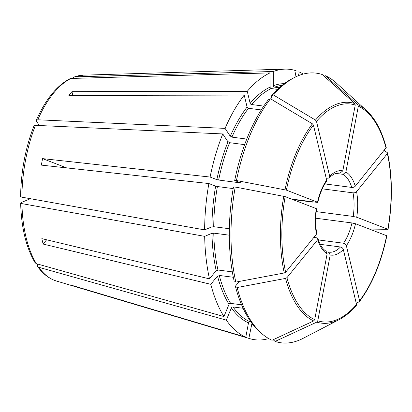 <?xml version="1.0" encoding="UTF-8"?>
<svg xmlns="http://www.w3.org/2000/svg" width="412" height="412" viewBox="0 0 412 412"><rect width="100%" height="100%" fill="white"/><g stroke="black" fill="none" stroke-linecap="round" stroke-linejoin="round"><path stroke-width="0.62" d="M39.294 125.511L36.462 121.231L36.282 120.319L37.77 119.779L225.07 128.384L230.287 136.269A121.695 58.998 -82.6 0 1 247.092 107.043L244.218 95.084L68.897 95.419A106.976 51.861 97.4 0 1 71.94 91.665L72.842 95.414M251.969 104.494C250.846 104.488 250.228 103.953 250.12 102.876M270.159 86.628C270.009 87.905 270.519 88.534 271.678 88.513M240.665 182.835L234.691 180.497L236.447 180.523A135.965 65.915 -82.6 0 1 270.468 98.792L312.435 123.837L313.439 125.109L326.659 180.126L326.474 181.435C322.699 186.888 319.815 193.846 317.817 202.307L286.376 190.123A109.819 53.241 -82.6 0 1 313.439 125.109M236.447 180.523L286.376 190.123M271.307 96.084L273.511 95.033A135.965 65.915 -82.6 0 1 294.436 77.513L291.954 78.8A134.281 65.101 -82.6 0 0 271.307 96.084L272.208 99.833M369.353 229.051L388.063 229.33L356.741 217.222A42.56 20.631 97.4 0 0 356.576 191.647L387.383 153.583A109.819 53.241 -82.6 0 1 387.872 229.211M356.936 217.309L352.775 216.393M322.308 188.84L353.048 192.857A39.897 19.343 97.4 0 1 353.202 216.444L316.22 211.613M230.195 136.006L232.322 137.139M246.757 139.071L231.915 137.134A120.361 58.355 -82.6 0 1 248.508 108.279L261.244 109.942M273.47 85.233C273.321 86.515 273.826 87.143 274.989 87.117M72.594 78.203L73.959 76.982L74.706 76.843L273.295 71.503L273.388 85.717A121.695 58.998 -82.6 0 1 284.295 83.646M279.3 87.777L274.547 87.159A120.361 58.355 -82.6 0 1 282.163 85.315M73.243 285.763L73.197 286.016A106.976 51.861 97.4 0 1 71.652 285.475A106.976 51.861 97.4 0 1 70.122 284.831L245.789 337.176A136.321 66.09 -82.6 0 1 226.312 320.134L231.4 307.913A121.695 58.998 -82.6 0 0 248.493 322.874L245.789 337.176M261.074 332.973A135.965 65.915 -82.6 0 1 237.137 287.53L235.376 286.247A134.281 65.101 -82.6 0 0 259.009 331.094L261.074 332.973A135.965 65.915 -82.6 0 0 272.033 340.245L313.712 320.933L314.701 319.619L327.138 253.797L326.072 251.145C322.833 249.348 320.15 245.181 318.018 238.646L316.663 237.806L313.815 237.436M250.908 321.854L249.888 321.721A120.361 58.355 -82.6 0 1 233.017 306.955L243.106 308.274M250.311 321.88C249.183 321.551 248.575 322.05 248.482 323.379M30.395 198.697L21.084 202.616L20.641 203.018L21.924 203.631L204.671 236.349L211.959 233.28A121.695 58.998 -82.6 0 0 216.187 270.607L209.492 278.878L41.833 238.636A106.976 51.861 97.4 0 0 43.142 244.069L46.613 239.779M316.447 234.186L316.735 233.3C315.376 225.735 315.324 217.567 316.586 208.807L316.282 208.611A42.56 20.631 97.4 0 0 316.447 234.186L285.634 272.25A109.819 53.241 -82.6 0 1 285.145 196.622L316.282 208.611M235.834 282.096A135.965 65.915 -82.6 0 1 235.216 187.027L233.465 186.997A134.281 65.101 -82.6 0 0 234.073 280.809L235.834 282.096L284.259 272.971L285.634 272.25M232.322 271.879L217.948 270.004A120.361 58.355 -82.6 0 1 213.771 233.151L229.288 235.18M218.345 270.118L216.043 270.905M313.084 201.849A39.897 19.343 -82.6 0 1 313.074 202.163L292.587 199.49M21.882 197.173A104.107 50.47 -82.6 0 1 35.458 125.336L33.959 125.892C25.446 147.908 20.997 171.464 20.6 196.555L21.882 197.173L204.63 229.891L211.917 226.821A121.695 58.998 -82.6 0 1 215.641 186.147L208.874 183.541L41.36 165.119A106.976 51.861 97.4 0 1 42.585 158.62L66.703 167.911M217.804 186.574L215.491 186.07M233.187 188.598L217.407 186.538A120.361 58.355 -82.6 0 0 213.73 226.693L229.345 228.732M235.216 187.027L285.145 196.622M247.262 91.325A136.321 66.09 -82.6 0 1 269.984 72.898L270.076 87.107A121.695 58.998 -82.6 0 0 250.136 103.283L247.262 91.325L71.94 91.665M273.511 95.033L315.479 120.077L316.483 121.349L329.703 176.367L329.394 177.824L327.921 178.247L326.155 178.02M263.737 106.111L251.552 104.519A120.361 58.355 -82.6 0 1 271.235 88.554L277.58 89.378M294.894 77.281L296.13 70.751A136.321 66.09 -82.6 0 0 284.991 69.128A136.321 66.09 -82.6 0 0 273.295 71.503M294.436 77.513A135.965 65.915 -82.6 0 1 322.241 74.52L354.794 103.525A111.255 53.936 -82.6 0 0 315.479 120.077M354.789 103.53L355.247 105.029L342.81 170.851L340.008 173.158L338.798 172.999M37.466 263.999L37.544 266.466L38.723 267.264L226.312 320.134M231.312 308.351C231.621 307.213 232.322 306.796 233.424 307.1M211.794 233.398L214.163 233.233M324.167 76.235L325.315 75.705L357.868 104.71A111.255 53.936 -82.6 0 1 366.556 110.54C375.291 118.646 381.857 130.985 386.25 147.563L355.268 186.214A42.56 20.631 97.4 0 0 345.884 172.036L343.083 174.343L335.873 173.4M355.463 185.915C354.536 187.136 353.151 187.609 351.318 187.336M343.083 174.343A39.897 19.343 97.4 0 1 351.74 187.424L324.877 183.912M316.787 322.117A111.255 53.936 -82.6 0 0 339.256 319.573L302.913 338.437A135.965 65.915 -82.6 0 1 275.108 341.43L316.787 322.117L317.776 320.804L330.213 254.982L328.534 252.098L326.809 251.866M273.182 339.715L275.108 341.43M233.321 277.276L219.256 275.437A120.361 58.355 -82.6 0 0 230.648 303.376L241.571 304.803M240.191 182.634C240.963 182.892 240.732 182.933 239.485 182.748M244.651 144.653L229.602 142.686A120.361 58.355 -82.6 0 0 218.638 180.034L239.975 182.825A120.361 58.355 -82.6 0 1 240.031 182.552M325.315 75.705A135.965 65.915 -82.6 0 1 336.274 82.977L366.556 110.54M357.863 104.715L358.322 106.214L345.884 172.036M384.236 150.426L387.321 152.677L387.383 153.583M356.231 303.196L359.14 301.805L359.578 300.724L346.363 245.707A42.56 20.631 97.4 0 0 355.515 223.721L386.647 235.71A109.819 53.241 -82.6 0 1 359.578 300.724M359.444 301.569C372.031 284.764 381.162 262.851 386.837 235.829L386.647 235.71M339.256 319.573C345.204 316.468 350.911 311.729 356.375 305.359L356.54 304.483L343.32 249.466A42.56 20.631 97.4 0 1 330.213 254.982M237.137 287.53L285.562 278.404L286.943 277.683L317.75 239.619L318.018 238.646M235.376 286.247L239.259 281.453M298.504 75.643L299.205 71.935A136.321 66.09 -82.6 0 1 303.284 74.057M209.492 278.878A136.321 66.09 -82.6 0 1 204.671 236.349M234.691 180.497A134.281 65.101 -82.6 0 1 268.264 99.843L270.468 98.792M248.93 108.253C247.803 108.248 247.185 107.712 247.082 106.636M225.07 128.384A136.321 66.09 -82.6 0 1 244.218 95.084M251.959 323.286L248.863 338.36A136.321 66.09 -82.6 0 0 249.79 338.654A136.321 66.09 -82.6 0 0 268.737 338.587M20.641 203.018C21.331 227.723 26.147 247.638 35.092 262.763L36.354 263.685L223.943 316.555L229.031 304.334A121.695 58.998 -82.6 0 1 217.49 276.04L210.795 284.311L43.142 244.069M223.943 316.555A136.321 66.09 -82.6 0 1 210.795 284.311M204.63 229.891A136.321 66.09 -82.6 0 1 208.874 183.541M219.03 180.075L216.722 179.57M227.882 141.558L230.009 142.691M222.758 133.936L227.975 141.821A121.695 58.998 -82.6 0 0 216.867 179.647L210.099 177.042A136.321 66.09 -82.6 0 1 222.758 133.936L35.458 125.336M317.225 202.014C318.27 202.405 317.848 202.472 315.963 202.22M228.938 304.772C229.247 303.634 229.953 303.211 231.05 303.515M219.648 275.551L217.345 276.339M356.771 191.348C355.839 192.569 354.459 193.043 352.621 192.77M318.435 239.944L343.531 243.224A39.897 19.343 97.4 0 0 351.972 222.944L315.726 218.211M328.622 252.113A39.897 19.343 97.4 0 0 329.039 252.18A39.897 19.343 97.4 0 0 340.487 246.984L320.273 244.342M346.42 246.124C346.049 244.378 344.942 243.404 343.093 243.204M355.711 223.809L351.544 222.897M343.376 249.883C343.005 248.137 341.898 247.164 340.049 246.963M36.282 120.319C45.598 99.307 56.974 85.361 70.416 78.471L269.984 72.898M73.197 286.016L248.863 338.36M42.585 158.62L210.099 177.042M295.888 72.028L299.205 71.935M211.753 226.94L214.122 226.775M316.437 202.287L291.341 199.011M284.991 189.772A111.255 53.936 -82.6 0 1 312.435 123.837M316.483 121.349A109.819 53.241 -82.6 0 1 355.247 105.029M358.322 106.214A109.819 53.241 -82.6 0 1 386.08 148.15M356.54 304.483A109.819 53.241 -82.6 0 1 317.776 320.804M313.712 320.933A111.255 53.936 -82.6 0 1 285.562 278.404M314.701 319.619A109.819 53.241 -82.6 0 1 286.943 277.683M317.75 239.619A42.56 20.631 97.4 0 0 327.138 253.797M284.259 272.971A111.255 53.936 -82.6 0 1 283.76 196.272M252.85 324.44A121.695 58.998 -82.6 0 1 251.567 324.059M326.659 180.126A42.56 20.631 97.4 0 0 317.508 202.112M342.81 170.851A42.56 20.631 97.4 0 0 329.703 176.367M340.008 173.158A39.897 19.343 97.4 0 0 339.37 173.05C336.867 172.623 334.019 173.751 330.826 176.439L329.394 177.824M37.77 119.779A104.107 50.47 -82.6 0 1 71.394 78.234M74.706 76.838A104.107 50.47 -82.6 0 1 83.245 75.169L284.991 69.128M37.538 266.466C42.348 273.177 47.931 277.786 54.291 280.294L56.367 281.005A104.107 50.47 -82.6 0 1 54.477 280.361A104.107 50.47 -82.6 0 1 38.723 267.264M36.354 263.685A104.107 50.47 -82.6 0 1 21.924 203.631M387.558 153.017C392.502 176.475 392.672 201.916 388.063 229.33M329.039 252.18L328.534 252.098M56.367 281.005L249.79 338.654M73.959 76.982L83.245 75.169"/></g></svg>
